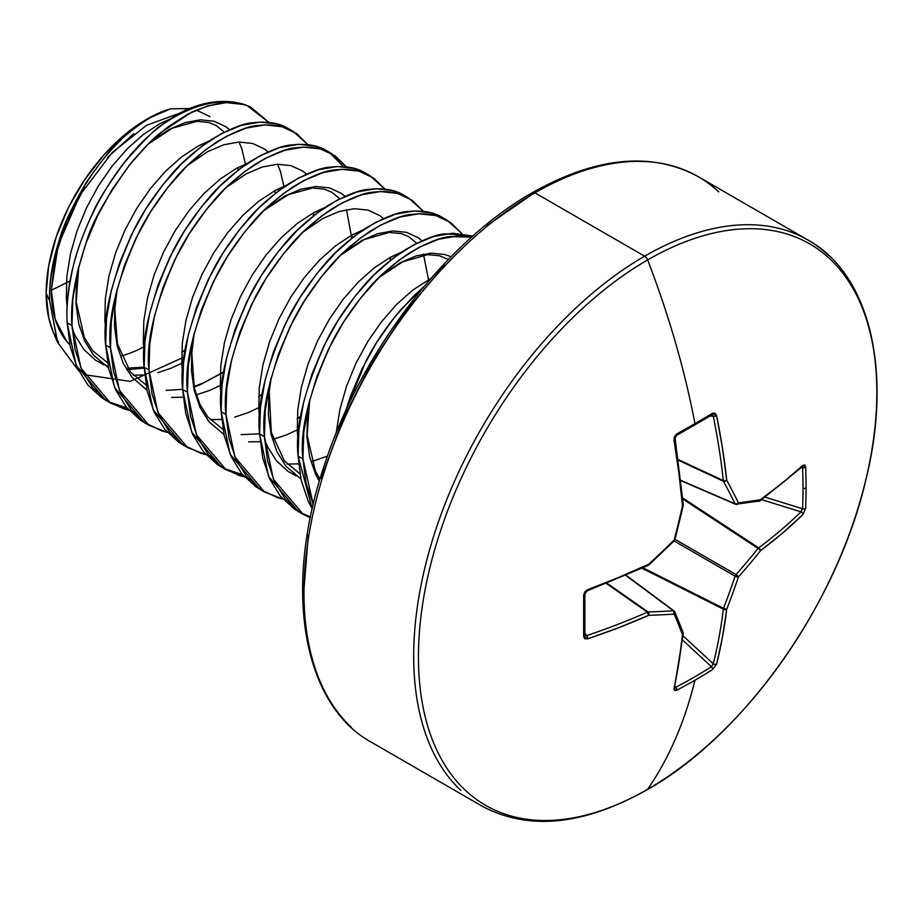 <?xml version="1.0" encoding="UTF-8"?>
<svg xmlns="http://www.w3.org/2000/svg" width="923" height="923" viewBox="0 0 923 923"><rect width="100%" height="100%" fill="white"/><g stroke="black" fill="none" stroke-linecap="round" stroke-linejoin="round"><path stroke-width="1.38" d="M712.683 414.981L713.271 416.181A650.288 406.743 55.5 0 1 723.332 480.571A2.446 1.315 115 0 0 723.47 481.264L678.07 460.104L723.47 481.264A650.773 235.319 39.2 0 1 735.112 503.82A2.446 1.408 113.4 0 0 735.585 504.293A2.446 1.408 -66.6 0 1 735.112 503.82L680.724 480.295L735.112 503.82A650.773 235.319 -140.8 0 0 723.47 481.264A2.446 1.315 -65 0 1 723.332 480.571L677.978 459.435L723.332 480.571A650.288 406.743 -124.5 0 0 713.271 416.181L711.425 415.05A2.446 1.488 -121.1 0 0 712.037 414.912A2.446 1.488 -121.1 0 0 712.51 413.273L715.06 413.123L716.606 415.558L722.455 448.105L726.713 480.191A653.219 236.196 39.2 0 1 738.4 502.839A653.219 170.455 12.4 0 0 760.483 499.689L782.577 482.821L802.929 465.4L804.764 464.915L805.617 467.038A645.915 487.24 35.7 0 1 806.079 487.771A645.915 487.24 35.7 0 1 805.617 508.296A645.915 487.24 -144.3 0 0 806.079 487.771A2.446 1.419 180 0 1 803.045 488.348A643.493 485.417 35.7 0 1 802.583 508.792A2.446 1.442 2.6 0 0 805.617 508.296L802.929 514.584L782.577 533.09L760.483 550.754A653.219 523.745 159.6 0 1 738.4 577.002A653.219 523.745 80.4 0 1 726.713 609.249L722.455 637.205L716.606 664.087L712.51 669.567A645.915 487.24 -155.7 0 1 694.961 680.228A653.219 377.138 60 0 1 647.646 789.269A324.146 187.15 -60 0 1 418.442 656.934A324.146 187.15 -60 0 1 647.646 259.94A4.903 2.827 -120 0 0 644.635 256.19L534.925 192.849A4.903 2.827 -120 0 0 532.479 192.607A4.903 2.827 60 0 1 534.925 192.849A326.615 188.569 120 0 0 328 460.589A326.615 188.569 120 0 0 351.167 727.151A326.615 188.569 -60 0 1 328 460.589A326.615 188.569 -60 0 1 534.925 192.849L644.635 256.19A326.615 188.569 120 0 0 437.698 523.929A326.615 188.569 120 0 0 460.877 790.492A326.615 188.569 -60 0 1 437.698 523.929A326.615 188.569 -60 0 1 644.635 256.19A4.903 2.827 60 0 1 647.646 259.94A653.219 377.138 60 0 1 694.961 423.622A2.446 1.419 60 0 1 694.523 425.249A2.446 1.419 60 0 1 693.946 425.365A2.446 1.419 -120 0 0 694.523 425.249A2.446 1.419 -120 0 0 694.961 423.622A645.915 201.814 -16.6 0 0 712.51 413.273A645.915 201.814 163.4 0 1 694.961 423.622A653.219 377.138 -120 0 0 647.646 259.94A324.146 187.15 120 0 0 418.442 656.934A324.146 187.15 120 0 0 647.646 789.269A324.146 187.15 120 0 0 876.85 392.275A324.146 187.15 120 0 0 647.646 259.94A324.146 187.15 -60 0 1 876.85 392.275A324.146 187.15 -60 0 1 647.646 789.269A653.219 377.138 -120 0 0 694.961 680.228A645.915 487.24 -155.7 0 1 676.778 690.196L674.505 690.508L674.009 688.685L678.924 662.345L682.489 634.782A653.219 170.467 -132.4 0 0 674.171 614.083A653.219 236.196 -159.2 0 1 648.719 615.283L618.802 627.64L587.697 638.843L584.813 638.728L583.659 636.443L583.659 595.173L584.813 591.897L587.697 589.659L618.802 577.36L648.719 564.218A653.219 458.004 -27.7 0 0 674.171 539.92A653.219 458.004 -92.3 0 0 682.489 505.723L678.924 473.245L674.009 440.156L674.505 436.544L676.778 433.902A645.915 201.814 -16.6 0 0 694.961 423.622A645.915 201.814 163.4 0 1 676.778 433.902L674.009 440.156A652.734 342.583 64.2 0 1 682.489 505.723A653.219 458.004 87.7 0 1 674.171 539.92A653.219 458.004 152.3 0 1 648.719 564.218A2.446 1.223 65.1 0 1 648.246 565.418A2.446 1.223 65.1 0 1 647.358 565.28M532.479 192.607C445.371 241.78 361.008 352.055 324.654 464.361C282.703 587.305 301.89 704.168 371.623 742.38L481.333 805.721C527.794 830.977 583.048 825.67 647.092 789.788A4.903 2.827 -120 0 0 647.646 789.269A4.903 2.827 60 0 1 647.081 789.8C744.123 735.435 836.849 604.45 865.647 480.733C893.129 371.208 869.847 274.258 807.948 240.015L698.238 176.674C651.546 151.43 596.293 156.748 532.479 192.607A4.903 2.827 60 0 0 531.463 194.845L487.09 225.524M345.664 411.012L350.498 396.221L362.208 368.519L376.826 342.191L393.809 318.123L412.546 297.114L423.98 286.58L400.663 309.851C385.872 327.446 374.184 344.764 365.612 361.77L345.652 411.058M250.652 107.103C239.83 101.992 227.243 100.342 212.89 102.153L188.477 108.902C183.008 110.887 174.424 116.056 162.748 124.42C156.945 127.236 144.115 140.008 124.247 162.713C107.645 185.373 97.123 202.16 92.715 213.075C82.608 234.754 75.94 253.352 72.675 268.881C68.025 290.26 66.191 308.236 67.16 322.796L71.971 325.577C70.079 304.278 74.913 276.335 86.485 241.745C91.85 222.489 106.803 196.126 131.354 162.633C144.946 146.942 154.741 136.939 160.74 132.624L191.546 112.26C215.694 101.865 234.246 99.672 247.214 105.683A163.302 94.284 120 0 0 162.748 124.42A163.302 94.284 -60 0 1 247.214 105.683L250.652 107.103L268.824 122.367L247.214 105.683L243.453 104.484L226.47 102.638L207.721 105.88L187.911 114.106L167.732 127.062L147.922 144.334L129.185 165.344L112.202 189.411L97.584 215.74L85.874 243.441L77.509 271.604L72.802 299.294L71.971 325.577L67.16 322.796L76.148 365.335L105.787 400.34L110.61 403.12L80.959 368.104L71.971 325.577L75.075 349.598L82.032 370.55L92.669 387.752L106.641 400.628L123.52 408.762L128.966 410.216L110.61 403.12M293.156 131.378L288.345 128.597C279.773 123.105 268.085 121.144 253.294 122.713C243.81 123.117 229.885 128.701 211.505 139.465C193.126 152.295 179.189 164.64 169.717 176.512C154.926 194.107 143.238 211.425 134.666 228.443C111.995 277.638 102.326 316.497 105.649 345.029L110.46 347.798C107.137 319.277 116.806 280.407 139.477 231.212C148.049 214.194 159.737 196.887 174.528 179.293C184 167.421 197.937 155.064 216.317 142.234C234.696 131.481 248.622 125.897 258.105 125.482C272.896 123.924 284.584 125.886 293.156 131.378L307.936 144.657L296.56 133.535L281.942 126.705L264.959 124.87L246.222 128.101L226.4 136.327L206.221 149.284L186.411 166.555L167.674 187.565L150.691 211.632L136.073 237.961L124.363 265.662L115.998 293.826L111.302 321.516L110.46 347.798L105.649 345.029L114.637 387.556L144.288 422.561L149.099 425.341L119.448 390.325L110.46 347.798L113.564 371.819L120.521 392.771L131.158 409.974L145.13 422.849L162.01 430.983L167.455 432.437L149.099 425.341M331.645 153.599L346.437 166.878L335.049 155.756L320.431 148.926L303.448 147.092L284.711 150.322L264.901 158.548L244.722 171.505L224.9 188.777L206.164 209.786L189.18 233.854L174.562 260.182L162.852 287.884L154.487 316.047L149.791 343.737L148.961 370.019L152.053 394.04L159.021 414.992L169.647 432.195L183.619 445.071L200.499 453.205L205.944 454.658L187.588 447.563L157.937 412.558L148.961 370.019L144.15 367.25L148.961 370.019C145.626 341.498 155.295 302.629 177.966 253.444C186.538 236.426 198.226 219.109 213.017 201.514C222.501 189.642 236.426 177.285 254.806 164.456C273.185 153.703 287.122 148.118 296.595 147.703C311.386 146.146 323.073 148.107 331.645 153.599L326.834 150.818C318.262 145.326 306.574 143.365 291.783 144.934C282.311 145.338 268.374 150.922 249.995 161.687C231.615 174.516 217.69 186.861 208.206 198.733C193.415 216.34 181.727 233.646 173.155 250.664C150.484 299.86 140.815 338.718 144.15 367.25L144.98 340.956L149.676 313.266L158.041 285.103L169.751 257.402L184.369 231.085L201.352 207.017L220.089 185.996L239.911 168.736L260.09 155.779L279.9 147.553L298.637 144.311L315.62 146.146L330.238 152.987L343.379 166.602L329.199 152.283M370.135 175.82L365.323 173.039C356.751 167.548 345.064 165.586 330.272 167.155C320.8 167.559 306.874 173.143 288.484 183.908C270.104 196.737 256.179 209.083 246.706 220.955C231.904 238.561 220.228 255.867 211.644 272.885C188.973 322.081 179.304 360.939 182.639 389.471L187.45 392.252C184.115 363.72 193.784 324.861 216.455 275.665C225.039 258.648 236.715 241.341 251.518 223.735C260.99 211.863 274.916 199.518 293.295 186.688C311.686 175.924 325.611 170.34 335.084 169.936C349.875 168.367 361.562 170.328 370.146 175.82L384.926 189.111L373.538 177.977L358.92 171.147L341.937 169.313L323.2 172.543L303.39 180.77L283.211 193.726L263.39 210.998L244.653 232.019L227.669 256.086L213.051 282.403L201.341 310.105L192.976 338.268L188.28 365.958L187.45 392.252L182.639 389.471L191.615 431.999L221.266 467.003L226.077 469.784L196.426 434.779L187.45 392.252L190.542 416.261L197.51 437.225L208.137 454.416L222.108 467.292L238.988 475.426L244.433 476.879L226.077 469.784M408.635 198.041L403.824 195.261C395.24 189.769 383.553 187.807 368.762 189.377C359.289 189.78 345.364 195.364 326.984 206.129C308.594 218.959 294.668 231.304 285.195 243.187C270.404 260.782 258.717 278.088 250.133 295.106C227.462 344.302 217.793 383.16 221.128 411.693L225.939 414.473C222.605 385.941 232.273 347.083 254.944 297.887C263.528 280.869 275.216 263.563 290.007 245.956C299.479 234.084 313.405 221.739 331.795 208.91C350.175 198.145 364.1 192.561 373.573 192.157C388.364 190.588 400.051 192.549 408.635 198.041L423.415 211.332L412.027 200.21L397.421 193.38L380.426 191.534L361.689 194.776L341.879 203.002L321.7 215.959L301.89 233.219L283.153 254.24L266.159 278.308L251.552 304.625L239.842 332.326L231.477 360.489L226.77 388.179L225.939 414.473L221.128 411.693L230.104 454.22L259.755 489.225L264.566 492.005L234.915 457L225.939 414.473L229.031 438.494L236 459.446L246.626 476.637L260.609 489.513L277.488 497.659L282.923 499.101M447.124 220.262L442.313 217.482C433.729 212.002 422.053 210.04 407.251 211.598C397.778 212.002 383.853 217.586 365.473 228.35C347.083 241.18 333.157 253.537 323.685 265.409C308.893 283.003 297.206 300.31 288.622 317.327C265.951 366.523 256.282 405.382 259.617 433.914L264.428 436.694C261.094 408.162 270.762 369.304 293.433 320.108C302.017 303.09 313.705 285.784 328.496 268.189C337.968 256.306 351.894 243.96 370.285 231.131C388.664 220.366 402.59 214.782 412.062 214.378C426.864 212.809 438.54 214.771 447.124 220.262L461.904 233.554L450.528 222.431L435.91 215.601L418.927 213.755L400.19 216.997L380.368 225.224L360.189 238.18L340.379 255.44L321.642 276.462L304.659 300.529L290.041 326.846L278.331 354.547L269.966 382.722L265.259 410.4L264.428 436.694L259.617 433.914L268.605 476.441L298.244 511.446L303.067 514.226L273.416 479.222L264.428 436.694L267.532 460.715L274.489 481.668L285.126 498.858L299.098 511.734L310.313 517.815L303.067 514.226M472.864 236.069L445.751 233.819C436.267 234.234 422.342 239.818 403.962 250.571C385.583 263.401 371.646 275.758 362.174 287.63C347.383 305.225 335.695 322.531 327.123 339.549C304.452 388.745 294.783 427.614 298.106 456.135L302.917 458.916C299.594 430.383 309.263 391.525 331.934 342.329C340.506 325.311 352.194 308.005 366.985 290.41C376.457 278.538 390.394 266.182 408.774 253.352C427.153 242.587 441.079 237.003 450.562 236.6L471.653 237.153L457.416 235.976L438.679 239.219L418.857 247.445L398.69 260.401L378.868 277.673L360.132 298.683L343.148 322.75L328.53 349.067L316.82 376.78L308.455 404.943L303.759 432.622L302.917 458.916L298.106 456.135L312.239 508.873L308.167 501.108L301.21 480.156L298.106 456.135L298.948 429.853L303.644 402.163L312.009 374L323.719 346.298L338.337 319.969L355.32 295.902L374.057 274.892L393.879 257.621L414.046 244.664L433.868 236.438L452.605 233.207L472.864 236.069M212.705 102.176A162.644 93.904 120 0 0 188.477 108.902C182.396 111.233 173.824 116.413 162.748 124.42C108.129 164.225 62.856 255.094 67.16 322.796L70.263 346.817L77.22 367.769L87.858 384.972L101.83 397.848L108.233 401.678L127.028 408.012M185.211 446.121L178.808 442.29L164.836 429.414L154.21 412.223L147.242 391.271L144.15 367.25L153.126 409.777L182.777 444.782L187.588 447.563M367.689 174.505L354.109 168.378L337.126 166.532L318.389 169.774L298.579 178.001L278.4 190.957L258.59 208.217L239.842 229.239L222.858 253.306L208.24 279.623L196.53 307.324L188.165 335.487L183.469 363.177L182.639 389.471L185.731 413.492L192.699 434.445L203.325 451.635L217.297 464.511L223.701 468.342L242.495 474.676M282.934 499.101L264.566 492.005M444.678 218.947L431.099 212.821L414.115 210.975L395.379 214.217L375.557 222.443L355.378 235.4L335.568 252.671L316.831 273.681L299.848 297.748L285.23 324.077L273.52 351.778L265.155 379.941L260.448 407.631L259.617 433.914L262.72 457.935L269.678 478.887L280.315 496.089L294.287 508.965L300.69 512.784L310.509 516.892M313.255 504.466L302.917 458.916L306.021 482.937L313.255 504.466M189.319 108.545L170.663 108.833A141.992 81.974 120 0 0 46.15 293.26L49.669 300.852C49 284.826 52.103 264.982 58.968 241.318C62.568 226.989 71.74 207.26 86.508 182.119C103.503 157.591 116.84 141.807 126.543 134.77C143.676 120.59 158.387 111.948 170.663 108.833L148.142 118.456L125.54 134.054L104.022 154.833L84.662 179.731L68.487 207.467L56.291 236.634L48.723 265.732L46.15 293.26A141.992 81.974 120 0 0 58.611 342.006M78.755 370.919L57.376 342.098L49.669 300.852L46.15 293.26L48.723 317.835L52.969 331.334M84.431 374.692L130.27 381.384L184.196 357.016M180.25 112.964L146.549 125.309L112.029 152.722L79.782 195.411L58.207 245.183L51.296 290.295L70.194 280.904A1633.052 942.833 180 0 1 51.296 290.295A134.7 77.774 120 0 0 69.813 344.764M238.053 170.155L237.765 167.674M121.201 355.955A134.7 77.774 120 0 0 144.484 346.448L143.619 346.933M66.594 341.245L55.207 319.208L51.296 290.295L55.207 256.871L66.594 221.67L84.547 187.6M107.587 157.429L133.812 133.65M209.913 116.598L196.322 110.056L209.913 116.598M188.477 108.902A162.644 93.904 -60 0 1 214.274 101.98M245.414 164.063L241.872 148.961L239.622 143.527M229.573 129.693L225.823 126.693L214.055 121.213L200.337 119.817L185.188 122.586L169.151 129.451L149.214 143.065L169.151 129.451L185.188 122.586L200.337 119.817L214.055 121.213L225.823 126.693L229.573 129.693M78.328 268.201L76.447 282.161L75.963 303.829L78.709 323.627L84.616 340.922L93.535 355.136L108.499 367.873L93.535 355.136L84.616 340.922L78.709 323.627L75.963 303.829L76.447 282.161L78.328 268.201M133.166 375.188L144.68 374.992L133.166 375.188M157.706 372.673L170.928 368.277L181.739 363.247L170.928 368.277L157.706 372.673M283.903 186.284L280.361 171.182L278.111 165.748M268.062 151.914L264.324 148.915L252.544 143.434L238.826 142.038L223.678 144.807L207.64 151.672L187.681 165.298L207.64 151.672L223.678 144.807L238.826 142.038L252.544 143.434L264.324 148.915L268.062 151.914M116.829 290.376L114.937 304.382L114.464 326.05L117.198 345.86L123.117 363.143L132.035 377.357L146.988 390.094L132.035 377.357L123.117 363.143L117.198 345.86L114.464 326.05L114.937 304.382L116.829 290.376M171.655 397.409L183.181 397.213L171.655 397.409M196.207 394.894L209.417 390.498L220.228 385.468L209.417 390.498L196.207 394.894M270.797 379.261L268.905 393.279L268.42 414.946L271.166 434.745L277.085 452.039L285.992 466.253L300.956 478.991L285.992 466.253L277.085 452.039L271.166 434.745L268.42 414.946L268.905 393.279L270.797 379.261M451.082 256.744L445.001 254.54L431.283 253.156L416.135 255.925L400.097 262.79L380.138 276.415L400.097 262.79L416.135 255.925L431.283 253.156L445.001 254.54L451.082 256.744M309.286 401.482L307.394 415.5L306.921 437.167L309.655 456.966L315.574 474.26L319.37 481.31L315.574 474.26L309.655 456.966L306.921 437.167L307.394 415.5L309.286 401.482M182.65 374.127L181.819 364.943L182.293 343.275L185.95 320.466L192.595 297.264L201.987 274.443L213.767 252.752L227.485 232.908L242.634 215.567L258.671 201.295L274.996 190.565L286.315 185.327L274.996 190.565L258.671 201.295L242.634 215.567L227.485 232.908L213.767 252.752L201.987 274.443L192.595 297.264L185.95 320.466L182.293 343.275L181.819 364.943L182.65 374.127M144.161 351.905L143.33 342.721L143.803 321.054L147.449 298.244L154.106 275.042L163.498 252.221L175.278 230.531L188.984 210.686L204.145 193.345L220.182 179.074L236.507 168.344L247.814 163.106L236.507 168.344L220.182 179.074L204.145 193.345L188.984 210.686L175.278 230.531L163.498 252.221L154.106 275.042L147.449 298.244L143.803 321.054L143.33 342.721L144.161 351.905M105.672 329.684L104.83 320.5L105.314 298.833L108.96 276.023L115.617 252.821L125.009 230L136.777 208.31L150.495 188.465L165.655 171.124L181.681 156.852L198.018 146.111L209.325 140.884L198.018 146.111L181.681 156.852L165.655 171.124L150.495 188.465L136.777 208.31L125.009 230L115.617 252.821L108.96 276.023L105.314 298.833L104.83 320.5L105.672 329.684M103.838 364.85L95.577 360.247L83.912 349.575L74.994 335.372L72.121 328.415L74.994 335.372L83.912 349.575L95.577 360.247L108.222 366.581M67.183 307.463L66.341 298.267L66.825 276.612L70.471 253.802L77.128 230.6L86.52 207.779L98.288 186.088L112.006 166.244L127.155 148.903L143.192 134.631L159.529 123.89L170.882 118.64L159.529 123.89L143.192 134.631L127.155 148.903L112.006 166.244L98.288 186.088L86.52 207.779L77.128 230.6L70.471 253.802L66.825 276.612L66.341 298.267L67.183 307.463M126.659 369.765L144.184 368.035M181.716 352.171L185.269 349.875M275.066 193.53L275.031 190.542M193.53 387.268L199.795 384.937L223.758 372.096M313.555 215.751L313.52 212.763M258.705 396.613L262.247 394.317M352.055 237.972L352.009 234.996M297.194 418.834L300.748 416.538M390.544 260.205L390.51 257.217M324.804 207.548L313.497 212.786L297.16 223.516L281.123 237.788L265.974 255.129L252.256 274.973L240.476 296.664L231.085 319.485L224.439 342.687L220.793 365.496L220.309 387.164L221.151 396.348M429.022 280.65L428.999 279.438M363.293 229.781L351.986 235.007L335.649 245.749L319.612 260.009L304.463 277.35L290.745 297.194L278.977 318.885L269.585 341.718L262.928 364.908L259.282 387.718L258.798 409.385L259.64 418.569M264.578 439.521L267.451 446.478L276.369 460.692L288.034 471.365L296.295 475.956M401.782 252.002L390.475 257.229L374.15 267.97L358.112 282.242L342.952 299.583L329.234 319.416L317.466 341.118L308.074 363.939L301.417 387.141L297.771 409.95L297.298 431.606L298.129 440.79M430.995 278.377L412.639 290.191L396.602 304.463L381.453 321.804L367.735 341.648L355.955 363.339L346.563 386.16L339.906 409.362L336.191 433.014M78.732 370.884L57.664 342.41L49.669 300.852C46.704 225.097 111.36 124.651 170.663 108.833L189.284 108.556M290.71 130.051L277.131 123.924L260.148 122.09L241.411 125.32L221.589 133.547L201.41 146.503L181.6 163.775L162.863 184.785L145.88 208.852L131.262 235.18L119.552 262.882L111.187 291.045L106.491 318.735L105.649 345.029L108.752 369.038L115.71 390.002L126.347 407.193L140.319 420.069L146.722 423.899M406.189 196.726L392.61 190.6L375.615 188.754L356.878 191.996L337.068 200.222L316.889 213.178L297.079 230.45L278.342 251.46L261.347 275.527L246.741 301.844L235.03 329.557L226.666 357.72L221.958 385.399L221.128 411.693L224.22 435.714L231.188 456.666L241.814 473.857L255.798 486.733L262.201 490.563M341.648 254.194L361.608 240.568L377.645 233.704L392.794 230.935L406.512 232.319L418.292 237.799L422.03 240.799M327.469 456.077L311.674 461.558M298.648 463.888L287.134 464.073M303.159 231.973L323.119 218.336L339.156 211.482L354.305 208.713L368.023 210.098L379.791 215.578L383.541 218.578M297.218 429.922L286.407 434.941L273.185 439.336M260.159 441.667L248.633 441.852M223.966 434.548L209.013 421.799L200.095 407.597L194.188 390.302L191.442 370.492L191.915 348.836L193.807 334.818M264.659 209.752L284.63 196.114L300.656 189.261L315.816 186.492L329.534 187.877L341.302 193.357L345.052 196.357M258.717 407.689L247.918 412.719L234.696 417.115M221.67 419.446L210.144 419.63M226.17 187.531L246.129 173.893L262.167 167.04L277.327 164.259L291.033 165.655L302.813 171.136L306.551 174.135M828.404 255.244A326.615 188.569 120 0 0 644.635 256.19A326.615 188.569 -60 0 1 828.404 255.244M718.694 191.903A326.615 188.569 120 0 0 534.925 192.849A326.615 188.569 -60 0 1 718.694 191.903M303.979 588.862L308.351 535.098M321.296 478.345L342.318 420.796L370.608 364.654L405.082 312.089L444.413 265.109M680.759 480.595L735.585 504.293A2.446 1.408 113.4 0 0 736.046 504.362A2.446 1.904 -97 0 0 738.4 502.839A2.446 1.8 153.9 0 1 735.112 503.82A2.446 1.8 -26.1 0 0 738.4 502.839A653.219 236.196 -140.8 0 0 726.713 480.191A2.446 1.719 151.5 0 1 723.47 481.264A2.446 1.719 -28.5 0 0 726.713 480.191A2.446 1.246 173.8 0 1 723.332 480.571A2.446 1.246 -6.2 0 0 726.713 480.191A652.734 408.266 -124.5 0 0 716.606 415.558A2.446 1.073 168.5 0 1 713.271 416.181L710.156 416.042L713.271 416.181A2.446 1.073 -11.5 0 0 716.606 415.558L712.51 413.273A2.446 1.488 58.9 0 1 712.037 414.912M648.592 565.038A2.446 0.611 -132.5 0 0 648.857 565.003A2.446 0.611 -132.5 0 0 648.719 564.218A652.734 342.571 175.8 0 1 587.697 589.659L583.659 595.173A645.915 201.825 76.6 0 1 583.659 636.443L587.697 638.843A652.734 408.266 4.5 0 0 648.719 615.283A653.219 236.196 20.8 0 0 674.171 614.083A653.219 170.467 47.6 0 1 682.489 634.782A652.734 342.583 64.2 0 1 674.009 688.685L676.778 690.196A645.915 487.24 24.3 0 0 694.961 680.228A645.915 487.24 24.3 0 0 712.51 669.567L716.606 664.087A2.446 1.673 -165.8 0 1 713.271 663.787L683.066 635.866L713.271 663.787A650.288 406.743 -124.5 0 0 723.332 609.145A2.446 1.258 -63.3 0 1 723.47 608.303L642.985 567.83L723.47 608.303A650.773 521.783 -99.6 0 0 735.112 576.183A2.446 1.223 -60 0 1 736.046 574.567L675.013 539.332L736.046 574.567A650.773 521.783 -20.4 0 0 758.048 548.412A2.446 1.258 -56.7 0 1 758.706 547.881L682.651 497.924L758.706 547.881A650.288 406.731 4.5 0 0 800.991 511.85A2.446 1.673 45.8 0 1 802.929 514.584L805.617 508.296A2.446 1.442 -177.4 0 1 802.583 508.792L765.109 497.151L802.583 508.792A643.493 485.417 -144.3 0 0 803.045 488.348A643.493 485.417 -144.3 0 0 802.583 467.684L801.452 467.5L802.583 467.684A2.446 1.385 -2.5 0 0 805.617 467.038L802.929 465.4A652.734 342.571 175.8 0 1 760.483 499.689A653.219 170.455 -167.6 0 1 738.4 502.839A2.446 1.904 83 0 1 736.046 504.362M800.991 511.85L761.717 499.655L800.991 511.85A650.288 406.731 -175.5 0 1 758.706 547.881A2.446 1.558 53.1 0 1 760.483 550.754A652.734 408.266 4.5 0 0 802.929 514.584A2.446 1.673 -134.2 0 0 800.991 511.85L802.583 508.792L800.991 511.85M758.048 548.412L682.755 498.962L758.048 548.412A650.773 521.783 159.6 0 1 736.046 574.567L735.112 576.183L674.078 540.947L735.112 576.183A650.773 521.783 80.4 0 1 723.47 608.303L723.332 609.145L642.039 568.256L723.332 609.145A650.288 406.743 55.5 0 1 713.271 663.787L711.425 666.694L682.605 640.054L711.425 666.694A643.493 485.406 -155.7 0 1 675.821 687.243A643.493 485.406 24.3 0 0 711.425 666.694A2.446 1.442 57.4 0 1 712.51 669.567A2.446 1.442 -122.6 0 0 711.425 666.694L713.271 663.787A2.446 1.673 14.2 0 0 716.606 664.087A652.734 408.266 -124.5 0 0 726.713 609.249A2.446 1.558 -173.1 0 1 723.332 609.145L726.713 609.249L723.47 608.303A2.446 0.877 21.4 0 0 726.713 609.249A653.219 523.745 -99.6 0 0 738.4 577.002A2.446 0.808 -161.5 0 1 735.112 576.183L738.4 577.002L736.046 574.567A2.446 0.808 41.5 0 1 738.4 577.002A653.219 523.745 -20.4 0 0 760.483 550.754A2.446 0.877 -141.4 0 0 758.048 548.412A2.446 0.877 38.6 0 1 760.483 550.754A2.446 1.558 -126.9 0 0 758.706 547.881A2.446 1.258 123.3 0 0 758.048 548.412M674.863 687.45L675.821 687.243A2.446 1.385 62.5 0 1 676.778 690.196A2.446 1.385 -117.5 0 0 675.821 687.243L675.094 686.354L675.821 687.243L674.667 687.37L674.286 686.297M674.032 610.922L674.309 611.291A2.446 1.904 157 0 1 674.171 614.083L674.309 611.291L673.375 610.749L674.171 614.083A2.446 1.8 -93.9 0 0 673.375 610.749A650.773 235.307 -159.2 0 1 648.015 611.937A2.446 1.719 88.5 0 1 648.719 615.283L648.015 611.937L647.358 612.168L648.719 615.283A2.446 1.246 -113.8 0 0 647.358 612.168L606.376 583.451L647.358 612.168A650.288 406.731 -175.5 0 1 586.567 635.647A2.446 1.073 71.5 0 1 587.697 638.843A2.446 1.073 -108.5 0 0 586.567 635.647L584.882 633.016L586.567 635.647A650.288 406.731 4.5 0 0 647.358 612.168A2.446 1.315 -55 0 1 648.015 611.937L606.999 583.198L648.015 611.937A650.773 235.307 20.8 0 0 673.375 610.749L625.817 575.41L673.375 610.749A2.446 1.408 -53.4 0 1 674.032 610.922L626.082 575.294M674.482 439.856A650.288 341.291 -115.8 0 0 674.286 438.69A650.288 341.291 64.2 0 1 682.732 504.016M584.663 634.609L586.567 635.647L585.228 635.728L584.663 634.609A2.446 1.488 -178.9 0 1 584.847 635.209A2.446 1.488 -178.9 0 1 583.659 636.443A2.446 1.488 1.1 0 0 584.847 635.209L584.847 593.997A2.446 1.338 179 0 1 583.659 595.173A2.446 1.338 -1 0 0 584.847 594.02L587.27 590.847A2.446 1.015 69.5 0 1 586.567 590.628M674.286 438.69L674.667 436.937M800.991 466.83L802.11 466.623L802.583 467.684A643.493 485.417 35.7 0 1 803.045 488.348A2.446 1.419 0 0 0 806.079 487.771A645.915 487.24 -144.3 0 0 805.617 467.038A2.446 1.385 177.5 0 1 802.583 467.684L802.283 466.75M648.857 565.003L648.234 565.418A2.446 1.223 -114.9 0 0 648.719 564.218A2.446 0.611 47.5 0 1 648.857 565.003L674.298 540.728A2.446 0.704 -134.9 0 0 674.171 539.92A2.446 0.704 45.1 0 1 674.298 540.728L674.932 539.62A2.446 0.704 -165.1 0 1 674.171 539.92A2.446 0.704 14.9 0 0 674.932 539.62L683.251 505.458A2.446 0.611 -167.5 0 1 682.489 505.723A2.446 0.611 12.5 0 0 683.251 505.458A2.446 0.611 12.5 0 0 683.135 505.204M587.697 589.659A2.446 1.015 69.5 0 1 587.282 590.835A2.446 1.015 -110.5 0 0 587.697 589.659M683.251 505.458L683.297 504.708A2.446 1.223 174.9 0 1 682.489 505.723A2.446 1.223 -5.1 0 0 683.297 504.708L674.967 437.467C674.494 439.117 676.247 432.945 674.828 439.198L676.351 435.518A2.446 1.338 -119 0 0 676.363 435.506A2.446 1.338 -119 0 0 676.778 433.902A2.446 1.338 61 0 1 676.363 435.506M674.828 439.21A2.446 1.015 170.5 0 1 674.009 440.156A2.446 1.015 -9.5 0 0 674.828 439.21M674.309 611.291L673.375 610.749M682.593 631.909L682.489 634.782A2.446 1.973 -20.7 0 0 683.158 632.659L683.251 633.316M682.489 634.782L683.285 633.755A2.446 1.592 -174.1 0 1 682.489 634.782M674.009 688.685A2.446 1.731 12.2 0 0 674.805 687.716A2.446 1.731 -167.8 0 1 674.009 688.685M758.983 501.327A2.446 1.973 -99.3 0 0 760.483 499.689A2.446 1.973 80.7 0 1 758.048 501.224M759.594 501.074A2.446 1.592 -125.9 0 0 759.987 500.901A2.446 1.592 -125.9 0 0 760.483 499.689A2.446 1.592 54.1 0 1 759.987 500.901L802.491 466.565A2.446 1.731 -132.2 0 0 802.929 465.4A2.446 1.731 47.8 0 1 802.479 466.565L801.914 466.553M676.351 435.518L712.21 414.842M52.761 330.815L57.376 342.098M224.289 132.162L216.201 125.505L208.875 122.494L197.049 121.305L172.347 128.182L148.211 144.046M78.72 266.655L76.205 301.994L84.385 337.587L92.646 350.671L107.506 362.716M127.582 368.15L144.138 367.135M117.221 288.83L114.775 309.078L117.394 343.829L130.478 372.096L145.996 384.937M166.071 390.371L182.627 389.356M193.98 386.495L203.695 382.814L223.804 371.831M313.289 215.97L313.22 212.936M258.717 396.336L262.294 394.052M351.778 238.192L346.471 209.648M339.768 198.837L331.772 192.226L324.469 189.192L312.689 187.969L288.149 194.684L263.655 210.732M194.199 333.272L191.799 352.828L194.292 387.925L200.037 404.62L207.825 416.988L222.985 429.38M241.088 434.652L259.617 433.798M297.206 418.557L300.794 416.273M390.279 260.413L390.21 257.379M428.745 280.984L423.461 254.102M416.746 243.28L408.531 236.542L401.182 233.565L389.287 232.434L364.343 239.519L340.645 255.186M271.177 377.726L269.228 391.664L271.304 432.483L284.365 460.889L299.963 473.822M318.066 479.106L319.969 479.268M448.336 259.548L439.636 255.775L427.73 254.656L402.728 261.786L379.122 277.408M309.678 399.947L307.151 435.252L315.32 470.892L319.993 479.187M648.234 565.418L587.27 590.847M674.828 611.926L683.147 632.636M683.285 633.755L674.505 687.231M735.585 504.293L759.987 500.901"/></g></svg>
